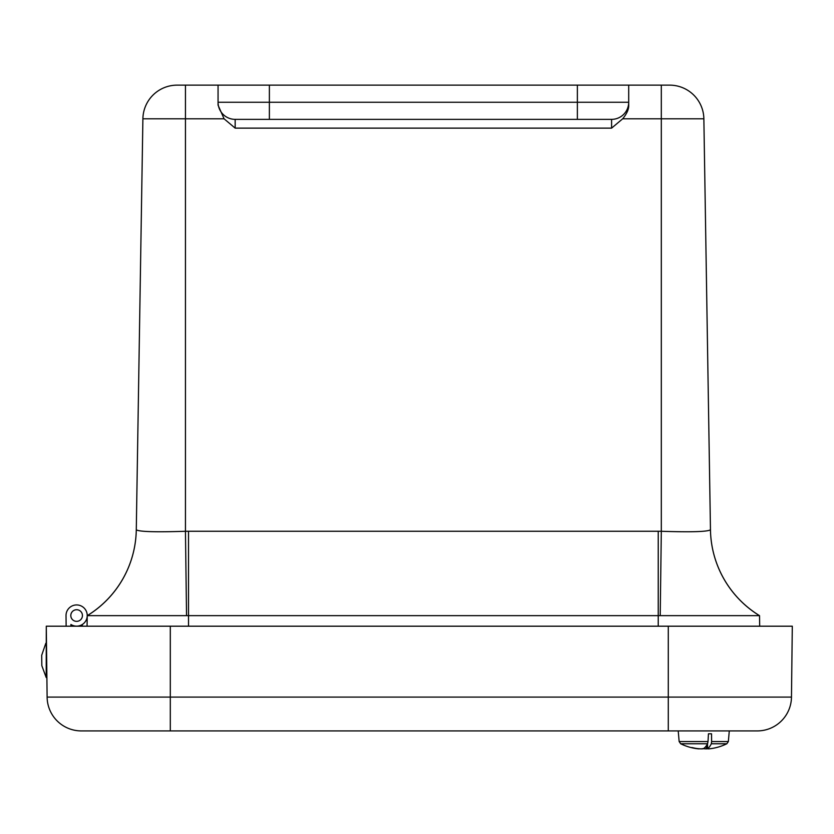 <?xml version="1.0" encoding="UTF-8"?>
<svg xmlns="http://www.w3.org/2000/svg" width="834" height="834" viewBox="0 0 834 834"><rect width="100%" height="100%" fill="white"/><g stroke="black" fill="none" stroke-linecap="round" stroke-linejoin="round"><path stroke-width="1.25" d="M235.167 119.366A17.107 17.107 0 0 1 218.06 102.259L218.06 85.141L185.45 85.141L269.382 85.141L269.382 119.366L235.167 119.366L611.593 119.366L611.593 128.134L622.664 118.814C626.887 113.685 628.899 109.129 628.7 105.147L628.7 85.141L661.31 85.141L577.368 85.141L577.368 102.259L218.06 102.259L218.06 105.147L224.085 118.814L235.167 128.134L235.167 119.366A17.107 17.107 0 0 1 218.06 102.259L218.06 105.147M759.461 615.648A102.665 102.634 -0.9 0 1 710.464 529.798L710.464 529.736A102.665 102.665 0 0 0 759.524 615.648L759.691 626.198L759.524 615.648L87.236 615.648A102.665 102.665 0 0 0 136.286 529.736L136.286 529.798A102.665 102.634 0.9 0 1 87.299 615.648M669.65 85.141L661.31 85.141L661.31 118.814L703.865 118.814A34.225 34.225 0 0 0 669.65 85.141M628.7 105.147L628.7 102.259A17.107 17.107 0 0 1 611.593 119.366A17.107 17.107 0 0 0 628.7 102.259L577.368 102.259L577.368 119.366M658.234 626.198L658.234 531.258L188.526 531.258A238.951 238.92 -0 0 0 185.45 531.279L185.45 85.141L177.11 85.141A34.225 34.225 0 0 0 142.895 118.814L224.085 118.814M269.382 85.141L577.368 85.141M136.286 529.798L142.895 118.814L136.286 529.798C139.174 531.758 155.562 532.248 185.45 531.279L186.545 615.648M660.215 615.648L661.31 531.279A238.951 238.92 0 0 0 658.234 531.258M709.932 530.268L710.464 529.798C707.586 531.758 691.198 532.248 661.31 531.279L661.31 118.814L622.664 118.814M710.464 529.798L703.865 118.814M87.059 626.198L87.236 615.711M66.136 626.198L66.022 615.659A10.613 10.613 0 0 1 78.542 605.109A10.613 10.613 0 0 1 86.496 619.422A10.613 10.613 0 0 1 70.911 624.478L70.932 626.198L70.911 624.478A10.613 10.613 0 0 0 82.295 624.499L82.274 626.198M76.697 621.351A5.817 5.817 0 0 1 71.557 612.688A5.817 5.817 0 0 1 81.628 612.573A5.817 5.817 0 0 1 76.697 621.351M82.378 616.368A5.817 5.817 0 0 0 74.466 610.134A5.817 5.817 0 0 0 73.027 620.11A5.817 5.817 0 0 0 82.378 616.368M170.303 730.918L757.262 730.918A34.225 34.225 0 0 0 791.476 697.088L170.303 697.088L170.303 730.918L81.336 730.918A34.225 34.225 0 0 1 47.111 697.088A34.225 34.225 0 0 0 81.336 730.918M757.262 730.918L729.281 730.918L728.353 741.541L726.831 743.761L711.308 743.761A52.354 12.937 87.9 0 1 707.659 748.525A52.271 7.433 88 0 0 708.264 748.859A52.271 41.825 86.7 0 0 711.611 748.525A52.354 50.697 82 0 0 712.236 748.432A52.354 52.354 0 0 0 726.831 743.761L728.353 741.541L711.611 741.541A14952.567 3694.578 -92.1 0 0 711.527 733.784L708.452 733.784A14952.567 3694.578 92.1 0 1 708.014 741.541L707.566 743.761L680.669 743.761L679.147 741.541L708.014 741.541M699.465 748.765A52.271 7.433 -88 0 1 699.236 748.859A52.271 41.825 -86.7 0 1 695.89 748.525A52.354 50.697 -82 0 1 695.264 748.432A52.354 52.354 0 0 1 680.669 743.761L679.147 741.541L678.219 730.918L668.284 730.918L668.284 626.198L46.287 626.198L46.204 677.531L46.892 677.521L47.111 697.088L46.287 626.198M668.284 626.198L792.3 626.198L791.476 697.088M696.526 748.609A52.271 35.685 -87.3 0 0 697.109 748.692A52.271 35.685 -87.3 0 0 698.84 748.859M703.75 748.692A52.271 38.145 -87.1 0 1 701.905 748.859A52.271 52.208 43.6 0 1 701.384 748.828M703.114 748.609A52.271 38.145 87.1 0 0 705.595 748.859A52.271 52.208 -43.6 0 0 706.117 748.828M708.671 748.828L708.671 748.859A52.271 35.685 87.3 0 0 710.391 748.692A52.354 52.354 0 0 0 712.236 748.432M710.985 748.609A52.271 35.685 87.3 0 1 710.391 748.692M695.264 748.432A52.354 50.697 -82 0 1 691.209 747.587L692.23 747.587A52.354 50.697 82 0 0 696.932 748.525A52.271 51.708 -76.2 0 0 701.071 748.859A52.271 31.306 -87.5 0 0 703.583 748.525A52.354 12.937 -87.9 0 0 707.566 743.761M678.219 730.918L710.057 730.918M706.367 745.721L706.429 748.859A52.271 31.306 87.5 0 1 703.917 748.525A52.354 12.937 87.9 0 1 703.75 748.432M708.035 748.765A52.271 51.708 76.2 0 1 706.429 748.859M711.611 741.541L711.308 743.761M707.493 743.886L707.659 748.525M46.892 677.521L46.485 643.306M46.204 677.531L41.825 665.668L46.204 677.531L41.825 665.668L41.7 655.263L45.807 643.306M188.526 626.198L188.526 531.258M235.167 128.134L611.593 128.134M170.303 626.198L170.303 697.088L47.111 697.088"/></g></svg>
